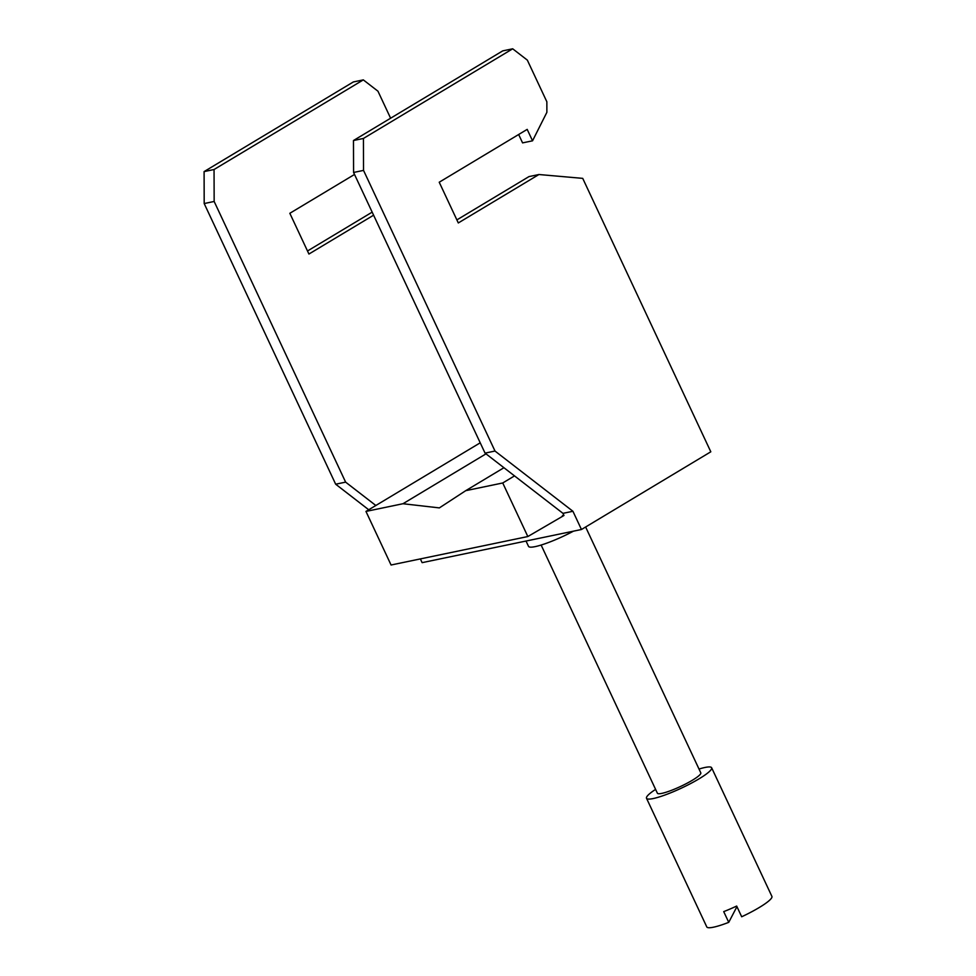<?xml version="1.0" encoding="UTF-8"?>
<svg xmlns="http://www.w3.org/2000/svg" width="976" height="976" viewBox="0 0 976 976"><rect width="100%" height="100%" fill="white"/><g stroke="black" fill="none" stroke-linecap="round" stroke-linejoin="round"><path stroke-width="1.46" d="M373.588 215.196L308.928 254.041L289.835 213.293L354.508 174.46M307.489 250.991L372.161 212.146M503.933 467.724L465.735 490.672L439.359 507.898L402.966 503.726L365.963 511.424L391.071 565.006L527.833 536.544L563.969 515.487L562.957 513.339L572.924 511.278L581.452 529.504L422.12 562.652L420.363 558.906M368.733 509.765L335.671 484.206L345.626 482.132L214.159 201.471L214.049 169.519L204.094 171.593L204.191 203.545L335.671 484.206M214.049 169.519L363.316 79.886L353.349 81.947L204.094 171.593M353.471 140.52L502.738 50.874L512.693 48.8L363.438 138.446L353.471 140.52L353.58 172.459L363.536 170.397L495.003 451.046L485.048 453.12L562.957 513.339M363.438 138.446L363.536 170.397M363.316 79.886L377.956 91.195L390.607 118.218M375.845 505.495L345.626 482.132M512.693 48.8L527.333 60.122L546.853 101.772L546.877 112.325L532.542 140.812L522.575 142.886L518.659 134.505M532.542 140.812L527.186 129.381L439.224 182.219L458.305 222.955L538.935 174.521L528.98 176.595L456.878 219.905M204.191 203.545L214.159 201.471M572.924 511.278L495.003 451.046M581.452 529.504L710.809 451.803L582.721 178.364L538.935 174.521M353.58 172.459L485.048 453.12M527.833 536.544L502.738 482.974L514.511 475.898M562.322 515.828L563.725 514.986M365.963 511.424L480.216 442.811M502.738 482.974L465.735 490.672M485.999 453.852L402.966 503.726M526.015 541.033L528.504 546.328A35.953 5.624 -25.1 0 0 535.19 546.621A35.953 5.624 -25.1 0 0 573.498 531.151M541.131 545.047L657.373 793.183A23.973 3.745 -25.1 0 0 670.183 790.828A23.973 3.745 -25.1 0 0 692.362 780.251A23.973 3.745 -25.1 0 0 700.792 772.846L585.624 526.991M655.591 789.389A35.953 5.624 -25.1 0 0 646.515 798.27A35.953 5.624 -25.1 0 0 653.212 798.551A35.953 5.624 -25.1 0 0 690.715 783.508A35.953 5.624 -25.1 0 0 711.638 767.758A35.953 5.624 -25.1 0 0 704.953 767.478A35.953 5.624 -25.1 0 0 699.011 769.051M711.638 767.758L771.906 896.407A35.953 5.624 154.9 0 1 741.687 916.769L736.673 906.057A35.953 5.624 -25.1 0 1 723.716 911.621L728.743 922.344A35.953 5.624 154.9 0 1 713.468 927.2A35.953 5.624 154.9 0 1 706.783 926.919L646.515 798.27M728.743 922.344L736.941 906.643"/></g></svg>
